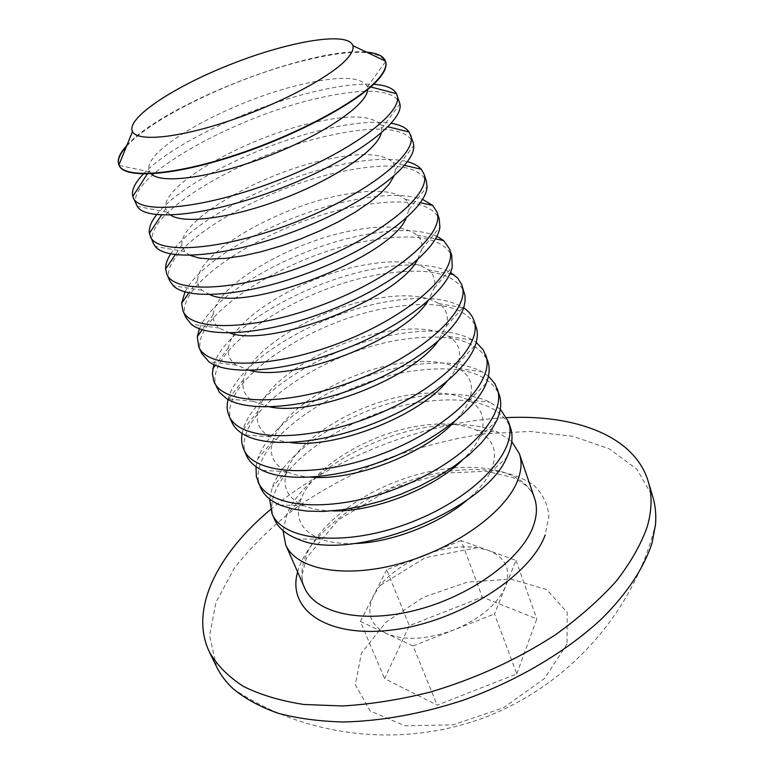 <?xml version="1.0" encoding="UTF-8"?>
<svg xmlns="http://www.w3.org/2000/svg" width="774" height="774" viewBox="0 0 774 774"><rect width="100%" height="100%" fill="white"/><g stroke="black" fill="none" stroke-linecap="round" stroke-linejoin="round"><path stroke-width="0.58" stroke-dasharray="3.87 2.9" d="M567.052 644.016L544.615 678.411L503.535 707.746L452.964 724.87L404.947 725.789L370.262 711.016L355.314 684.796L361.419 653.179L385.839 622.286L423.359 597.276L467.506 582.048L511.101 579.146L546.686 589.565L567.149 612.36L567.052 644.016M516.751 673.931L536.817 618.89L482.279 597.064L409.34 625.673L384.591 678.624L437.184 705.153L516.751 673.931L494.499 613.995L515.997 560.405L461.188 540.6L482.279 597.064M216.643 666.869L209.58 635.793L215.985 602.249L234.232 568.348C251.521 546.125 272.932 525.343 298.454 505.983C325.709 487.784 355.072 472.082 386.545 458.866C418.657 447.295 450.913 438.974 483.315 433.904L530.084 431.418L572.905 436.304L609.361 448.881L636.867 469.199L652.801 496.821M270.561 509.563C332.607 457.521 425.797 421.24 506.728 417.631M283.032 530.587L286.796 514.468C303.06 473.998 374.839 432.666 436.352 425.913C461.169 422.991 481.699 425.071 497.924 432.153L511.759 441.557M515.997 560.405L536.817 618.89M461.188 540.6L386.69 569.809L409.34 625.673M386.69 569.809L360.374 621.445L384.591 678.624M360.374 621.445L413.064 645.942L437.184 705.153M413.064 645.942L494.499 613.995M386.12 633.413C369.895 624.753 365.792 611.973 373.823 595.061L380.015 585.589C390.551 572.857 405.199 562.727 423.939 555.2C442.989 547.915 460.791 545.399 477.345 547.644L487.997 550.285C505.519 557.174 511.353 569.277 505.49 586.595C497.527 604.359 480.296 618.823 453.787 629.968C426.764 639.817 404.212 640.969 386.12 633.413M354.424 543.532C341.024 543.929 329.705 542.419 320.465 539.014C300.457 530.577 294.062 517.051 301.27 498.446C314.147 465.397 374.432 430.615 425.69 424.994C446.346 422.565 463.268 424.278 476.445 430.151C494.402 438.945 498.901 453.206 489.942 472.943C485.433 481.738 478.09 490.552 467.893 499.375M274.528 519.393C254.675 477.152 347.468 409.852 427.316 401.319C471.85 396.211 499.54 404.908 510.405 427.432M269.642 499.007L272.371 487.175C286.873 446.753 361.651 403.351 425.265 395.717C452.035 392.302 473.649 394.488 490.106 402.287L500.275 409.233M332.375 510.888C320.978 510.627 311.429 508.895 303.727 505.683C287.057 497.972 281.523 486.12 287.135 470.118C298.483 437.204 361.294 400.68 414.313 394.314C436.594 391.46 454.396 393.26 467.719 399.713C482.724 407.675 486.73 420.127 479.725 437.068C476.223 444.682 470.34 452.461 462.068 460.404M260.615 487.697C241.401 446.879 335.684 380.131 416.035 370.601C460.869 364.931 488.597 372.952 499.23 394.663M256.001 466.664L257.771 458.992C270.368 418.889 348.232 373.445 413.935 364.873C442.68 360.897 465.309 363.161 481.815 371.646L488.442 376.174M311.09 477.181C301.425 476.494 293.385 474.656 286.97 471.647C273.319 464.71 268.597 454.464 272.806 440.909C282.51 408.353 347.903 370.127 402.683 362.958C426.609 359.649 445.224 361.487 458.537 368.501C470.853 375.613 474.356 386.323 469.044 400.651C466.364 407.25 461.662 414.09 454.957 421.182M246.364 455.257C227.837 415.938 323.648 349.771 404.512 339.206C449.646 332.965 477.403 340.27 487.794 361.129M242.136 433.508L242.988 429.88C253.524 390.367 334.542 342.94 402.364 333.352C433.101 328.776 456.66 331.049 473.03 340.192L476.233 342.369M290.318 442.515C282.181 441.548 275.457 439.671 270.155 436.875C259.222 430.76 255.265 422.062 258.264 410.791C266.198 378.815 334.242 338.944 390.802 330.904C416.373 327.083 435.743 328.94 448.881 336.467C458.769 342.718 461.778 351.783 457.918 363.674C455.905 369.353 452.209 375.322 446.821 381.592M231.784 422.043C213.972 384.32 311.361 318.762 392.728 307.114C438.171 300.283 465.958 306.843 476.078 326.792M228.059 399.51C236.757 360.887 320.784 311.796 390.531 301.134C423.185 295.91 447.546 298.125 463.616 307.791M269.894 406.921L253.262 401.367C244.768 396.085 241.507 388.867 243.5 379.715C249.538 348.571 320.301 307.094 378.65 298.135C405.905 293.752 425.942 295.562 438.761 303.592C446.463 308.961 448.988 316.469 446.337 326.096L437.794 341.547M216.846 388.026C199.789 351.977 298.803 287.086 380.682 274.315C426.445 266.856 454.241 272.632 464.081 291.634M213.808 364.612C225.002 327.354 309.126 279.695 378.438 268.201C410.346 262.686 434.369 264.098 450.526 272.438M249.721 370.407L236.302 365.105C229.926 360.674 227.333 354.86 228.494 347.652C232.5 317.592 306.069 274.586 366.218 264.621C395.185 259.619 415.822 261.351 428.138 269.807C433.914 274.315 435.965 280.343 434.311 287.909L427.974 300.999M201.54 353.186C185.286 318.898 285.964 254.723 368.366 240.772C414.438 232.664 442.244 237.608 451.793 255.613M199.421 328.766C213.363 292.93 297.351 246.838 366.073 234.522C397.052 228.765 420.659 229.356 436.884 236.293M229.723 332.994L219.226 328.079C214.708 324.5 212.705 319.991 213.237 314.544C215.075 285.829 291.527 241.372 353.495 230.333C384.204 224.654 405.373 226.24 417.012 235.093C421.114 238.731 422.72 243.394 421.83 249.083L417.409 259.909M185.866 317.485C170.454 285.064 272.854 221.635 355.769 206.465C402.151 197.68 429.967 201.762 439.206 218.703M184.996 291.904C201.956 257.519 285.5 213.189 353.418 200.069C383.265 194.129 406.321 193.897 422.585 199.373M209.88 294.662L202.053 290.25C199.073 287.522 197.622 284.222 197.699 280.362C197.235 253.272 276.676 207.442 340.492 195.242C372.962 188.837 394.585 190.22 405.353 199.402C408.043 202.178 409.233 205.584 408.904 209.599L406.118 218.239M169.796 280.885C155.274 250.437 259.435 187.811 342.882 171.364C389.583 161.872 417.389 165.046 426.3 180.874M170.648 253.92C190.946 221.054 273.619 178.688 340.473 164.814C368.888 158.767 391.218 157.722 407.472 161.689M190.162 255.391L184.754 251.618L181.88 245.048C178.949 219.874 261.496 172.786 327.17 159.328C361.448 152.12 383.44 153.233 393.144 162.685L395.514 169.438L394.082 175.969M153.32 243.365C139.746 214.998 245.726 153.213 329.685 135.44C376.715 125.214 404.512 127.429 413.074 142.087M156.629 214.698C180.584 183.39 261.825 143.277 327.228 128.745C353.815 122.708 375.167 120.889 391.276 123.289M170.619 215.143L167.329 212.144L165.762 208.554C160.199 185.596 245.968 137.356 313.538 122.563C349.654 114.465 371.926 115.249 380.353 124.885L381.659 128.581L381.263 133.089M136.417 204.878C123.84 178.707 231.697 117.832 316.189 98.666C363.538 87.675 391.315 88.894 399.5 102.313M143.316 174.005C171.286 144.37 250.244 106.87 313.673 91.806C337.87 85.972 357.84 83.466 373.561 84.318M151.298 173.86L149.324 170.822C140.955 150.398 230.091 101.152 299.567 84.908C337.58 75.852 360.036 76.21 366.963 85.962L367.582 89.6M126.452 146.431C151.927 117.6 235.818 77.584 302.363 61.02C350.042 49.226 377.78 49.381 385.578 61.494M126.839 145.473C163.159 104.287 312.106 46.285 366.557 52.158M297.622 571.986C309.552 528.236 378.254 483.015 443.947 472.024C481.109 466.2 514.787 470.795 534.341 485.84C542.816 494.189 547.673 504.232 548.93 515.958L545.167 535.028M534.553 498.204C522.189 463.452 455.422 458.169 395.591 481.834C335.529 504.919 290.057 553.961 304.598 587.863C303.069 584.815 302.218 580.539 302.044 575.024L306.407 558.035L338.364 519.722L391.867 488.268L444.228 473.137L485.927 471.26L512.417 477.316C520.844 481.554 526.562 485.501 529.571 489.158C532.415 493.183 534.079 496.202 534.553 498.204M233.022 688.657C306.862 738.512 404.173 748.622 487.233 716.472C570.128 683.926 634.932 610.609 655.568 523.93M477.345 547.644L425.265 557.686L380.015 585.589M489.942 472.943L506.631 457.705M320.465 539.014L297.893 539.081M301.27 498.446L286.796 514.468M476.445 430.151L497.924 432.153M479.725 437.068L496.744 420.621M303.727 505.683L280.101 505.083M287.135 470.118L272.371 487.175M467.719 399.713L490.106 402.287M469.044 400.651L486.353 383.033M286.97 471.647L262.328 470.369M272.806 440.909L257.771 458.992M458.537 368.501L481.815 371.646M457.918 363.674L475.468 344.914M270.155 436.875L244.565 434.94M258.264 410.791L242.988 429.88M448.881 336.467L473.03 340.192M446.337 326.096L464.09 306.243M253.262 401.367L226.792 398.765M243.5 379.715L228.175 399.568M438.761 303.592L463.597 307.858M434.311 287.909L452.229 267.001M236.302 365.105L208.99 361.845M228.494 347.652L215.327 365.299M428.138 269.807L449.887 273.919M421.83 249.083L439.884 227.179M219.226 328.079L191.139 324.151M213.237 314.544L202.246 329.753M417.012 235.093L435.501 238.876M408.904 209.599L427.054 186.737M202.053 290.25L173.241 285.693M197.699 280.362L188.914 292.901M405.353 199.402L420.408 202.711M395.514 169.438L413.732 145.657M184.754 251.618L155.274 246.432M181.88 245.048L175.321 254.694M393.144 162.685L404.589 165.365M381.659 128.581L399.916 103.939M167.329 212.144L137.23 206.348M165.762 208.554L161.447 215.075M380.353 124.885L388.026 126.791M367.321 86.998L385.597 61.533M149.759 171.828L119.099 165.442M149.324 170.822L147.273 174.005M366.963 85.962L370.698 86.94"/><path stroke-width="1.16" d="M506.728 417.631C575.198 414.235 634.428 435.868 648.157 481.244L652.801 496.821C655.394 505.422 656.304 514.662 655.52 524.54L652.085 542.903C644.287 567.187 627.511 593 602.298 618.194C566.8 651.495 516.751 681.197 462.388 700.489C420.795 713.996 381.011 721.155 343.046 721.987C319.004 721.329 297.255 718.398 277.808 713.173C259.929 706.768 245 698.603 233.032 688.666C225.96 682.039 220.503 674.773 216.643 666.869L209.531 652.25C188.74 609.535 217.726 553.429 270.561 509.563M648.157 481.244C652.318 494.915 652.008 510.114 647.209 526.842C640.949 544.499 630.636 562.601 616.268 581.148C599.627 599.647 579.523 617.4 555.945 634.419C517.719 659.38 475.613 678.653 429.609 692.246C399.519 699.735 370.504 704.311 342.563 705.975L303.872 704.475C280.391 700.847 260.161 694.781 243.181 686.267C228.272 676.573 217.059 665.234 209.531 652.25M511.759 441.557L519.335 453.622C522.218 462.01 521.444 471.501 517.003 482.076C503.922 513.626 452.5 549.898 397.575 564.256C342.621 578.797 295.813 569.006 285.654 544.732L283.032 530.587M467.893 499.375C440.029 523.766 391.451 542.671 354.424 543.532M500.275 409.233L508.373 421.462L510.405 427.432C513.433 436.265 512.175 446.356 506.631 457.705C484.582 511.227 350.506 563.501 297.893 539.081C286.099 534.495 278.311 527.936 274.528 519.393L271.993 513.617L269.642 499.007M508.373 421.462C519.248 449.423 476.339 497.043 411.584 522.111C346.946 547.489 283.023 541.519 271.993 513.617M462.068 460.404C433.014 489.013 373.116 512.32 332.375 510.888M488.442 376.174L494.905 383.711L499.23 394.663C501.833 402.248 501.01 410.897 496.744 420.621L490.397 431.728L481.157 443.163L469.179 454.619L454.754 465.774L438.229 476.31L420.059 485.908L400.748 494.286L380.866 501.184L360.984 506.428L341.673 509.863L323.484 511.43L306.891 511.101L292.32 508.953L280.101 505.083C270.349 500.826 263.857 495.031 260.615 487.697L256.358 476.668L256.001 466.664M497.15 388.558C507.715 415.541 463.849 462.542 398.271 487.93C332.82 513.626 268.607 508.76 258.013 481.786M454.957 421.182C425.845 453.274 354.24 481.147 311.09 477.181M476.233 342.369L483.286 349.925L487.794 361.129C490 367.544 489.516 374.848 486.353 383.033C476.523 408.498 436.43 440.213 387.164 459.398C337.928 478.622 286.883 482.434 262.328 470.369C254.433 466.499 249.112 461.468 246.364 455.257L243.713 449.21C241.633 444.431 241.111 439.197 242.136 433.508M485.656 354.879C495.902 380.827 451.048 427.161 384.63 452.887C318.327 478.903 253.843 475.207 243.713 449.21M446.821 381.592C418.608 416.489 334.697 449.162 290.318 442.515M463.616 307.791L463.752 307.878C468.754 311.254 472.14 315.424 473.891 320.388L476.078 326.792C477.916 332.133 477.713 338.17 475.468 344.914C467.206 370.127 425.332 403.351 373.242 423.62C321.181 443.957 267.804 447.875 244.565 434.94C238.324 431.505 234.058 427.209 231.784 422.043L229.065 415.851C226.966 411.013 226.608 405.663 227.991 399.8L228.059 399.51M473.891 320.388C483.798 345.252 437.92 390.87 370.64 416.934C303.466 443.289 238.711 440.812 229.065 415.851M437.794 341.547C411.391 378.583 314.389 416.354 269.894 406.921M450.526 272.438L457.608 277.992L461.527 284.222L465 295.474L465.126 300.66L464.09 306.243C457.56 330.943 413.926 365.531 358.952 386.903C304.018 408.382 248.415 412.484 226.792 398.765L219.381 392.283L213.711 380.837L212.347 373.61L213.808 364.612M461.846 285.074C471.395 308.797 424.452 353.631 356.282 380.053C288.218 406.737 223.202 405.557 214.059 381.679M427.974 300.999C404.251 339.486 293.211 382.714 249.721 370.407M436.884 236.293L443.618 240.54L449.501 248.899L451.793 255.613L452.229 267.001C447.575 290.908 402.19 326.715 344.285 349.229C286.428 371.859 228.698 376.241 208.99 361.845L201.54 353.186L198.686 346.684L197.322 336.564L199.421 328.766M449.501 248.899C458.672 271.403 410.626 315.405 341.547 342.195C272.564 369.227 207.297 369.411 198.686 346.684M417.409 259.909C397.285 299.103 271.035 348.261 229.723 332.994M422.585 199.373L432.724 205.42L436.855 211.824L439.206 218.703L439.884 227.179C437.242 250.012 390.135 286.873 329.231 310.548C268.375 334.349 208.651 339.138 191.139 324.151L185.866 317.485L182.945 310.819L181.609 303.321L184.996 291.904M436.855 211.824C445.621 233.051 396.423 276.154 326.415 303.321C256.494 330.711 190.984 332.327 182.945 310.819M406.118 218.239C390.589 257.365 247.738 312.986 209.88 294.662M407.472 161.689C413.693 163.362 418.289 165.888 421.25 169.264L423.891 173.821L426.3 180.874L427.054 186.737C426.58 208.216 377.741 245.958 313.76 270.813C249.838 295.823 188.237 301.134 173.241 285.693L169.796 280.885L166.797 274.054L165.626 268.926C165.491 264.408 167.165 259.406 170.648 253.92M423.891 173.821C432.231 193.694 381.843 235.847 310.867 263.392C239.988 291.15 174.247 294.284 166.797 274.054M394.082 175.969L389.264 183.989L381.108 192.852L369.788 202.266L355.614 211.912L339.041 221.441L320.649 230.507L301.105 238.769L281.117 245.909L261.438 251.666L242.794 255.846L225.834 258.332L211.128 259.058L199.131 258.042L190.162 255.391M391.276 123.289C400.071 124.749 406.031 127.662 409.165 132.025L413.074 142.087L413.732 145.657C415.57 165.501 365.018 203.91 297.874 229.994C230.797 256.242 167.465 262.231 155.274 246.432L153.32 243.365L149.372 233.313C148.685 227.972 151.104 221.761 156.629 214.698M410.597 134.85C418.482 153.3 366.857 194.429 294.904 222.361C223.028 250.505 157.064 255.227 150.243 236.36M381.263 133.089C377.315 149.576 336.274 178.001 285.171 197.854C234.106 217.794 184.667 224.615 170.619 215.143M373.561 84.318C385.8 85.101 393.424 88.217 396.443 93.654L399.916 103.939C404.212 121.847 351.938 160.692 281.543 188.034C211.215 215.549 146.315 222.39 137.23 206.348L132.809 196.441C131.299 190.385 134.811 182.906 143.316 174.005M396.965 94.883C404.376 111.833 351.454 151.849 278.485 180.187C205.584 208.719 139.417 215.133 133.263 197.699M367.582 89.6C367.457 104.384 324.219 134.289 268.801 155.806C213.44 177.44 161.379 184.657 151.298 173.86M366.557 52.158C377.18 53.058 383.469 56.038 385.442 61.088L385.597 61.533C387.174 66.167 384.649 72.243 378.012 79.761C358.381 102.187 295.987 135.731 234.087 155.884C172.118 176.153 124.479 178.958 119.099 165.442L118.983 165.181M352.876 45.676C353.873 49.352 351.473 54.209 345.678 60.237C328.553 78.145 277.382 104.945 227.024 121.595C176.617 138.333 137.317 141.768 132.46 131.619C125.678 118.064 175.05 85.904 232.751 63.545C290.366 40.954 348.571 31.163 352.876 45.676L385.452 61.117C387.058 65.751 384.533 71.837 377.876 79.374C358.227 101.791 295.765 135.363 233.835 155.516C171.828 175.785 124.217 178.571 118.915 165.026C117.213 160.092 119.728 153.9 126.452 146.431M132.46 131.619L118.906 165.007C116.884 159.918 119.525 153.407 126.839 145.473M545.167 535.028C530.519 575.953 458.972 621.716 392.911 629.891C326.734 638.502 286.738 609.506 297.622 571.986M285.654 544.732L304.598 587.863C315.212 613.134 361.816 624.105 415.957 610.164C470.079 596.386 520.312 559.95 532.725 527.597C536.943 516.742 537.553 506.951 534.553 498.204L519.335 453.622M215.327 365.299L212.773 368.714M449.887 273.919L453.951 274.683M202.246 329.753L197.322 336.564M435.501 238.876L443.618 240.54M188.914 292.901L181.609 303.321M420.408 202.711L432.724 205.42M175.321 254.694L165.626 268.926M404.589 165.365L421.25 169.264M161.447 215.075L149.372 233.313M388.026 126.791L409.165 132.025M147.273 174.005L132.809 196.441M370.698 86.94L396.443 93.654"/></g></svg>
